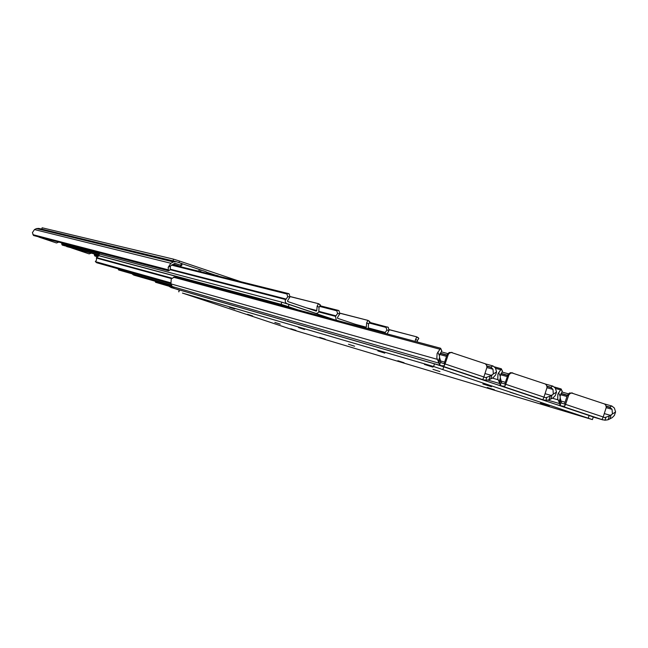 <?xml version="1.0" encoding="UTF-8"?>
<svg xmlns="http://www.w3.org/2000/svg" width="648" height="648" viewBox="0 0 648 648"><rect width="100%" height="100%" fill="white"/><g stroke="black" fill="none" stroke-linecap="round" stroke-linejoin="round"><path stroke-width="0.97" d="M173.308 264.133L179.35 266.069L173.453 264.052M182.274 263.768L201.018 270.022L200.475 271.682M180.768 265.226L181.367 263.404L176.078 261.63L173.437 261.922L170.861 263.258L168.172 267.324L174.96 263.274L181.683 265.559L180.671 265.299L180.225 266.636M175.9 261.589L38.807 228.412L36.515 228.566L34.474 229.562L32.408 232.648L33.55 235.516L168.488 270.783L168.172 267.324M208.178 273.594L206.064 271.723L201.018 270.022M62.273 245.114L99.006 254.883L62.273 245.114L61.73 243.98L99.598 253.967M62.467 243.081L61.633 243.818L99.395 253.765M170.448 266.15L170.165 269.916L168.512 270.743M33.55 235.516L168.488 270.783M181.367 263.404L182.282 263.736L181.602 265.526M58.766 242.117L56.514 242.968L38.969 237.119L56.246 242.895M38.969 237.119L38.362 236.779M199.333 269.519L198.758 271.253M180.671 266.749L181.116 265.405M38.621 236.852L39.228 237.184M240.967 281.759L179.472 261.031L178.953 262.594M215.379 275.141L207.263 272.403M173.032 260.893L173.599 259.168L42.193 227.796L41.755 229.125M173.599 259.168L179.472 261.031M221.373 276.882L217.064 275.805M94.9 256.017L96.827 256.543L94.875 256.009L94.3 254.834L97.767 255.806M94.94 254.113L94.268 254.729L98.01 255.733M66.663 246.572L98.909 255.166L66.663 246.572M89.1 253.862L72.017 248.144L88.889 253.805M71.742 248.071L71.191 247.779M89.173 253.878L91.336 253.149M71.466 247.852L72.017 248.144M369.587 322.348L388.265 327.345L389.043 330.391L386.905 330.148L384.661 333.21M386.905 330.148L385.844 326.843L387.707 327.062M369.085 322.988L386.119 327.442M369.401 322.558L385.844 326.843M387.075 333.858L389.043 330.391M389.116 329.694L416.818 336.887L389.108 329.597M417.15 341.95L417.466 340.451L415.619 339.35L415.036 341.383M415.619 339.35L416.769 336.968M416.842 336.92L418.819 338.475L417.466 340.451M333.841 319.545L289.049 304.479L288.336 306.658L286.513 306.05M297.983 309.898L288.336 306.658M284.707 305.459L281.102 304.341L281.823 302.171L99.395 254.016L98.771 255.587L99.8 255.968M281.102 304.341L98.869 255.604M281.823 302.171L289.049 304.479M368.153 328.771L368.55 323.959L366.679 322.85L366.298 327.216L365.756 327.791L337.592 318.314L337.486 317.512L339.787 313.786L337.616 313.527L336.604 310.23L339.034 310.732L339.787 313.786M337.616 313.527L335.494 316.354L336.288 320.201M319.521 306.382L336.855 310.813M319.845 305.945L336.604 310.23M320.023 305.743L338.491 310.449M339.852 313.227L367.951 320.387L339.852 313.138M366.679 322.85L367.886 320.468M367.967 320.42L369.943 321.983L368.55 323.959M287.736 296.711L285.193 300.559L285.428 302.324L286.643 303.564L315.949 313.405L317.609 313.106L318.792 311.842L319.043 307.265L317.147 306.148L316.767 310.538L316.224 311.121L287.72 301.531L287.607 300.721L289.923 296.97L287.736 296.711L286.772 293.406L289.202 293.909L289.923 296.97M98.933 252.615L99.784 254.121M171.453 265.105L286.983 293.99M172.004 264.797L286.772 293.406M172.279 264.659L288.684 293.633M289.98 296.582L318.484 303.693L289.988 296.492M317.147 306.148L318.411 303.766M320.153 304.682L318.484 303.693L320.476 305.289L319.043 307.265M282.755 305.807L284.982 305.532L297.902 309.874M170.562 282.763L95.329 261.589L96.495 260.164L96.455 257.572L99.023 255.758L284.666 305.451M170.699 283.257L96.73 262.74M95.329 261.589L96.73 262.748M170.878 283.735L96.755 262.756M171.501 285.039L118.608 269.957L171.566 285.161M118.155 268.815L118.608 269.957M171.785 285.614L133.901 275.133M132.508 274.023L132.702 274.436M171.995 286.06L133.925 275.149M172.643 287.21L155.577 282.293L172.749 287.339M155.131 281.232L155.577 282.293M173.194 287.785L169.565 286.732M175.033 288.676L170.78 287.445M438.291 361.398L439.628 364.8L441.061 365.675L444.091 365.885L444.755 363.868L440.956 362.637L439.571 357.51L438.291 361.398L436.833 357.842L437.1 353.581L440.632 348.26L174.871 276.785L171.226 278.948L170.951 283.889L172.23 286.538L174.401 288.465L179.277 290.093M493.314 373.669L493.007 369.239L490.884 367.068L492.958 365.934L495.404 367.934L496.57 371.895L490.188 375.994L485.7 377.638L483.837 377.014M496.57 371.895L495.631 374.957L493.136 377.654L488.94 379.801L490.188 375.994M447.711 353.581L441.28 351.832L439.385 355.533L439.571 357.51M483.854 376.966L486.932 367.335L486.608 365.294L485.295 363.779L451.283 352.48L449.42 353.144L448.327 354.359L445.079 363.965L483.854 376.966L482.752 379.631L485.846 380.287L488.94 379.801M492.958 365.934L485.457 363.884M490.884 367.068L486.834 365.958M446.966 354.999L440.235 353.144M491.322 367.465L486.899 366.25M446.893 355.234L440.105 353.371M441.385 350.39L441.815 350.819L441.288 351.824M444.091 365.885L445.079 363.965M447.987 355.12L447.015 354.853L444.115 363.674M447.015 354.853L449.153 352.488L452.166 352.544M397.856 360.742L404.044 362.734L397.856 360.742M278.284 324.98L283.338 326.616L278.284 324.98M290.79 328.722L295.95 330.391L290.79 328.722M319.756 337.389L325.191 339.139L319.756 337.389M487.296 387.496L494.4 389.772L487.296 387.496M549.261 406.029L540.44 403.226L549.261 406.029M298.526 327.588L304.584 329.532L298.526 327.588M348.486 344.266L354.61 346.235L348.486 344.266M432.969 367.133L424.472 364.435L432.969 367.133M192.796 296.492L197.753 298.088L192.796 296.492M203.828 299.732L208.899 301.369L203.828 299.732M509.984 392.194L517.865 394.713L509.984 392.194M568.766 411.861L576.744 414.412L568.766 411.861M491.532 386.718L482.873 383.972L491.532 386.718M450.336 372.236L458.112 374.722L450.336 372.236M377.873 350.924L384.807 353.144L377.873 350.924M432.953 369.336L439.968 371.588L432.953 369.336M274.833 322.404L280.219 324.146L274.833 322.404M229.424 307.257L234.746 308.983L229.424 307.257M235.759 310.813L240.764 312.425L235.759 310.813M247.536 314.304L252.655 315.957L247.536 314.304M182.444 293.074L292.734 329.783L592.418 419.596L433.601 366.509L182.444 293.074M433.601 366.509L434.484 363.828L179.48 289.972L178.864 291.835M588.254 418.146L589.121 415.506L443.742 366.817L442.859 369.498M434.484 363.828L443.742 366.817M589.121 415.506L593.276 416.972M499.098 381.785L500.329 385.139L501.722 385.997L504.776 386.224L505.432 384.224L501.625 382.984L500.361 377.938L499.098 381.785L497.794 378.78L497.939 374.042L501.341 368.785L494.505 366.857M553.303 393.83L552.971 389.432L550.768 387.245L552.825 386.119L555.336 388.128L556.519 392.064L550.209 396.147L545.705 397.767L543.964 397.175M556.519 392.064L555.32 395.572L553.125 397.791L548.961 399.921L550.209 396.147M502.014 370.818L502.484 371.28L500.183 375.978L500.361 377.938M543.98 397.127L547.025 387.569L546.71 385.544L545.422 384.045L511.92 372.916L510.422 373.361L509.004 374.787L505.78 384.321L543.98 397.127L542.805 399.751L545.867 400.391L548.961 399.921M552.825 386.119L545.47 384.086M508.453 373.823L502.184 372.09M550.768 387.245L546.928 386.168M508.664 375.54L501.131 373.402M551.237 387.65L546.993 386.459M507.562 375.459L501.001 373.629M504.776 386.224L505.78 384.321M512.924 373.005L510.494 372.673L508.194 374.155L504.752 384.013M512.025 372.762L512.819 372.981M558.989 401.873L560.131 405.178L561.484 406.013L564.554 406.256L565.21 404.263L561.395 403.024L560.245 398.05L558.989 401.873L557.717 398.893L557.863 394.195L561.136 388.962L554.372 387.01M612.409 413.699L612.052 409.317L609.776 407.122L611.793 405.996L614.385 408.029L615.576 411.942L609.339 415.992L604.827 417.587L603.191 417.045M615.576 411.942L614.393 415.425L612.222 417.628L608.108 419.75L609.339 415.992M561.735 390.938L562.262 391.433L560.075 396.106L560.245 398.05M603.207 416.996L606.228 407.503L605.92 405.494L604.657 404.012L571.658 393.044L570.175 393.49L568.766 394.907L565.574 404.376L603.207 416.996L601.968 419.572L604.989 420.204L608.108 419.75M611.793 405.996L604.6 403.979M568.288 393.79L562.124 392.064M609.776 407.122L606.131 406.094M567.405 395.167L561.111 393.385M610.27 407.535L606.196 406.377M567.324 395.401L560.974 393.603M564.554 406.256L565.574 404.376M568.434 395.661L567.34 395.345L564.489 404.044M567.34 395.345L569.43 393.012L572.557 393.117M198.928 271.293L199.511 269.552M62.143 243.348L99.006 253.02M32.918 234.665L168.423 269.868M34.474 229.562L170.861 263.258M36.515 228.566L173.437 261.922M94.373 254.899L94.916 256.017M94.754 254.259L98.844 255.353M368.283 328.52L384.799 332.951M368.493 327.961L385.285 332.464M318.743 311.931L335.494 316.354M318.962 311.38L335.98 315.86M355.274 324.259L366.298 327.216M285.46 303.296L286.967 303.693M314.296 312.968L315.519 313.3M170.222 269.706L285.59 299.546M170.149 269.171L286.084 299.052M306.399 307.816L316.767 310.538M171.882 278.146L96.455 257.572M171.477 278.591L96.536 258.074M492.002 375.127L490.739 378.983M439.385 355.533L437.797 352.115M483.716 379.963L478.232 378.367M493.007 369.239L486.899 367.546M446.513 356.376L439.619 354.464M491.524 375.419L484.979 373.556M444.633 362.094L440.51 360.928M440.114 349.304L173.413 277.198M437.343 359.348L170.951 283.889M438.915 363.155L172.23 286.538M441.061 365.675L174.401 288.465M482.752 379.631L442.422 366.128M438.882 363.018L440.146 359.186M439.628 364.8L440.664 361.657M485.846 380.287L486.875 377.16M552.015 395.288L550.76 399.119M500.183 375.978L498.628 372.584M543.745 400.075L537.929 398.366M552.971 389.432L547.001 387.755M507.19 376.585L500.491 374.706M551.537 395.58L545.098 393.725M505.31 382.296L501.188 381.105M500.88 369.773L495.696 368.348M498.166 379.76L492.367 378.1M499.681 383.527L487.912 380.101M501.722 385.997L496.141 384.361M542.805 399.751L503.083 386.443M499.657 383.397L500.912 379.59M500.329 385.139L501.358 382.02M545.867 400.391L546.88 397.289M611.129 415.149L609.89 418.948M560.075 396.106L558.544 392.753M602.883 419.888L593.26 417.029L602.948 419.904M612.052 409.317L606.212 407.665M566.951 396.527L560.439 394.673M610.659 415.433L604.325 413.594M565.088 402.214L560.982 401.015M560.731 389.942L555.611 388.517M558.074 399.873L552.388 398.22M559.548 403.591L548.005 400.205M561.484 406.013L555.571 404.271M601.968 419.572L562.837 406.458M559.532 403.461L560.771 399.686M560.131 405.178L561.144 402.076M604.989 420.204L606.002 417.126M62.248 245.106L61.673 243.923M168.512 270.799L170.068 269.989M181.683 265.559L182.282 263.736M42.128 227.788L41.691 229.117M208.024 273.31L218.295 275.862M418.446 337.859L416.818 336.887M99.298 254L98.771 255.587M369.595 321.368L367.951 320.387M314.361 312.992L315.625 313.332M284.764 305.475L99.023 255.758M133.909 275.141L132.678 274.428M483.797 379.995L478.297 378.392M441.815 350.819L440.648 348.3M452.288 352.569L451.47 352.35M593.276 416.964L592.418 419.596M179.334 289.94L178.718 291.794M543.818 400.1L537.994 398.382M502.484 371.28L501.341 368.785M562.262 391.433L561.136 388.962M572.662 393.142L571.69 392.866"/></g></svg>
